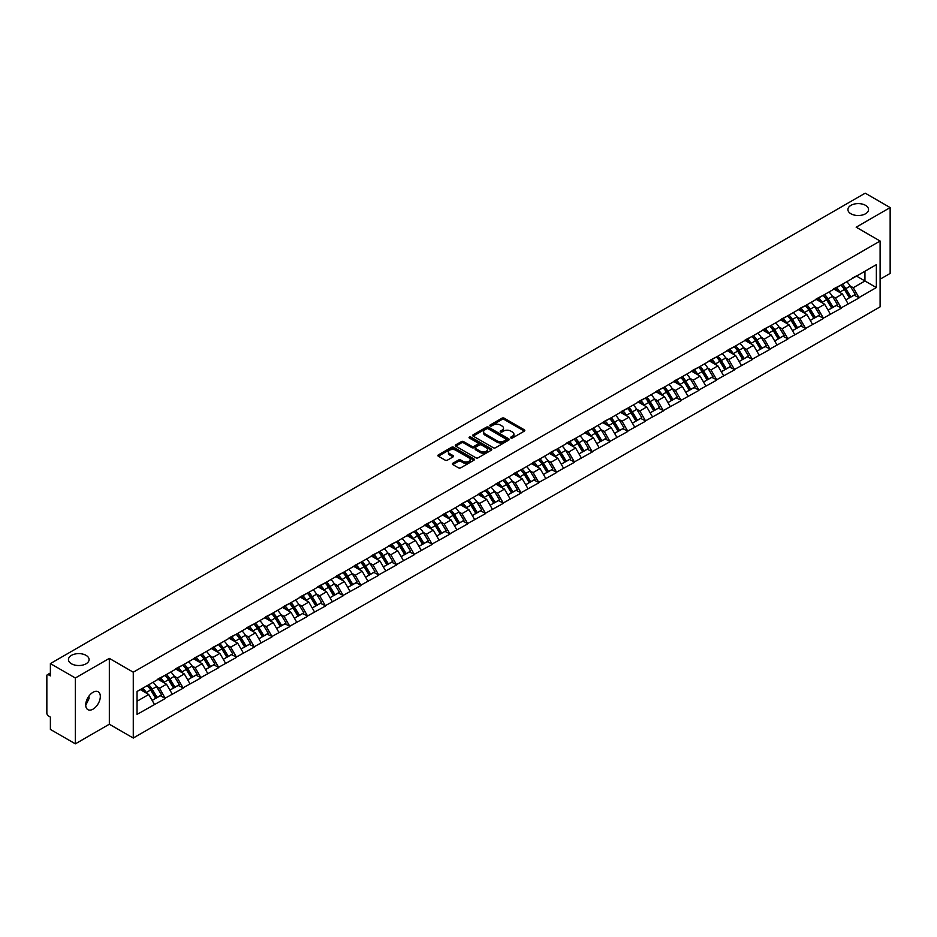 <?xml version="1.0" encoding="UTF-8"?>
<svg xmlns="http://www.w3.org/2000/svg" width="937" height="937" viewBox="0 0 937 937"><rect width="100%" height="100%" fill="white"/><g stroke="black" fill="none" stroke-linecap="round" stroke-linejoin="round"><path stroke-width="1.41" d="M86.075 655.361A10.319 5.962 0 0 0 74.831 654.061A10.319 5.962 0 0 0 68.46 659.566A10.319 5.962 0 0 0 71.481 663.783A10.319 5.962 0 0 0 82.725 665.071A10.319 5.962 0 0 0 89.097 659.566A10.319 5.962 0 0 0 86.075 655.361M865.519 205.344A10.319 5.962 0 0 0 854.275 204.055A10.319 5.962 0 0 0 847.903 209.56A10.319 5.962 0 0 0 850.925 213.777A10.319 5.962 0 0 0 862.169 215.065A10.319 5.962 0 0 0 868.54 209.56A10.319 5.962 0 0 0 865.519 205.344M510.888 437.977A1.113 0.644 0 0 0 512.457 437.977L524.345 431.114A1.581 0.914 0 0 0 524.814 430.458A1.581 0.914 0 0 0 524.345 429.814L504.2 418.183A1.581 0.914 0 0 0 501.963 418.183L490.074 425.047A1.113 0.644 0 0 0 491.644 425.96L493.178 425.07A5.06 2.928 0 0 1 500.346 425.07L502.021 426.03A5.06 2.928 0 0 1 503.509 428.104A5.06 2.928 0 0 1 502.021 430.177L500.487 431.055A1.113 0.644 0 0 0 502.045 431.969L503.591 431.079A5.06 2.928 0 0 1 510.747 431.079L512.434 432.051A5.06 2.928 0 0 1 513.909 434.112A5.06 2.928 0 0 1 512.434 436.185L510.888 437.064A1.113 0.644 0 0 0 510.888 437.977L510.888 437.064M88.921 696.121L89.097 698.44L85.736 705.303M93.032 692.291A10.319 5.962 -60 0 1 98.186 691.775A10.319 5.962 -60 0 1 99.767 700.044A10.319 5.962 -60 0 1 93.032 709.145A10.319 5.962 -60 0 1 87.867 709.649A10.319 5.962 -60 0 1 86.286 701.38A10.319 5.962 -60 0 1 93.032 692.291M452.829 463.288A1.581 0.914 0 0 0 452.372 463.932A1.581 0.914 0 0 0 452.829 464.576L458.486 467.844A1.581 0.914 0 0 0 460.723 467.844L473.935 460.219A1.581 0.914 0 0 0 474.391 459.575A1.581 0.914 0 0 0 473.935 458.931L453.789 447.3A1.581 0.914 0 0 0 451.54 447.3L438.34 454.913A1.581 0.914 0 0 0 437.872 455.569A1.581 0.914 0 0 0 438.34 456.214L445.169 460.149A1.581 0.914 0 0 0 447.406 460.149L453.051 456.893A1.581 0.914 0 0 0 453.52 456.249A1.581 0.914 0 0 0 453.051 455.593L449.666 453.649A4.228 2.448 0 0 1 448.436 451.915A4.228 2.448 0 0 1 451.048 449.655A4.228 2.448 0 0 1 455.663 450.182L468.922 457.842A4.228 2.448 0 0 1 470.163 459.575A4.228 2.448 0 0 1 467.551 461.836A4.228 2.448 0 0 1 462.937 461.297L460.723 460.02A1.581 0.914 0 0 0 458.486 460.02L452.829 463.288L452.829 464.576M109.336 658.383L75.358 678.001L50.387 663.583L865.179 193.163L890.15 207.581L856.172 227.199L880.112 241.032L133.277 672.204L109.336 658.383L109.336 724.219L133.277 738.04L133.277 672.204M493.295 447.745A1.581 0.914 0 0 0 495.532 447.745L508.732 440.121A1.581 0.914 0 0 0 509.201 439.476A1.581 0.914 0 0 0 508.732 438.832L488.587 427.202A1.581 0.914 0 0 0 486.35 427.202L473.15 434.827A1.581 0.914 0 0 0 472.681 435.471A1.581 0.914 0 0 0 473.15 436.115L493.295 447.745M469.73 438.211A1.113 0.644 0 0 1 470.854 438.364L491.316 450.182L478.128 457.795A1.581 0.914 0 0 1 475.891 457.795L455.745 446.164L455.745 444.876A1.581 0.914 0 0 0 455.277 445.52A1.581 0.914 0 0 0 455.745 446.164M455.745 444.876L461.391 441.608A1.581 0.914 0 0 1 463.628 441.608L471.803 446.328A1.581 0.914 0 0 0 474.04 446.328L477.788 444.161A1.581 0.914 0 0 0 478.257 443.517A1.581 0.914 0 0 0 477.788 442.873L469.285 437.954A1.113 0.644 0 0 1 470.854 437.052L491.328 448.882A1.581 0.914 0 0 1 491.796 449.526A1.581 0.914 0 0 1 491.328 450.17L491.328 448.882M133.277 738.04L880.112 306.856L880.112 241.032M147.261 685.591A10.799 6.243 -120 0 1 150.962 689.913L155.999 698.229L160.391 695.699L165.263 698.51L159.559 688.238L156.397 686.411M165.263 698.51L137.036 714.404L137.036 691.494L876.353 264.656L876.353 287.565L858.96 297.603L853.267 287.729L850.105 285.914M840.969 285.082A10.799 6.243 -120 0 1 844.67 289.416L849.707 297.72L854.099 295.19L858.96 297.603M858.96 298.001L841.18 307.875L835.476 298.001L832.314 296.174M823.19 295.354A10.799 6.243 -120 0 1 826.879 299.676L831.915 307.992L836.308 305.462L841.18 307.875M841.18 308.273L823.389 318.147L817.685 308.273L814.534 306.446M805.398 305.626A10.799 6.243 -120 0 1 809.099 309.948L814.136 318.264L818.516 315.734L823.389 318.147M823.389 318.545L805.609 328.418L799.905 318.545L796.743 316.718M787.607 315.898A10.799 6.243 -120 0 1 791.308 320.22L796.345 328.536L800.737 325.994L805.609 328.418M805.609 328.805L787.818 338.679L782.114 328.805L778.952 326.99M769.827 326.17A10.799 6.243 -120 0 1 773.517 330.492L778.553 338.807L782.945 336.266L787.818 338.679M787.818 339.077L770.027 348.951L764.323 339.077L761.172 337.261M752.036 336.43A10.799 6.243 -120 0 1 755.737 340.763L760.774 349.068L765.154 346.538L770.027 348.951M770.027 349.349L752.247 359.222L746.543 349.349L743.381 347.522M734.245 346.702A10.799 6.243 -120 0 1 737.946 351.024L742.982 359.339L747.375 356.81L752.247 359.222M752.247 359.621L734.456 369.494L728.752 359.621L725.589 357.793M716.465 356.974A10.799 6.243 -120 0 1 720.155 361.295L725.191 369.611L729.583 367.081L734.456 369.494M734.456 369.892L716.664 379.766L710.96 369.892L707.81 368.065M698.674 367.245A10.799 6.243 -120 0 1 702.375 371.567L707.412 379.883L711.792 377.342L716.664 379.766M716.664 380.153L698.885 390.026L693.181 380.153L690.019 378.337M680.883 377.506A10.799 6.243 -120 0 1 684.584 381.839L689.62 390.143L694.012 387.613L698.885 390.026M698.885 390.424L681.094 400.298L675.39 390.424L672.227 388.597M663.103 387.777A10.799 6.243 -120 0 1 666.793 392.099L671.829 400.415L676.221 397.885L681.094 400.298M681.094 400.696L663.302 410.57L657.598 400.696L654.448 398.869M645.312 398.049A10.799 6.243 -120 0 1 649.013 402.371L654.049 410.687L658.43 408.157L663.302 410.57M663.302 410.968L645.523 420.842L639.819 410.968L636.656 409.141M627.521 408.321A10.799 6.243 -120 0 1 631.222 412.643L636.258 420.959L640.65 418.417L645.523 420.842M645.523 421.24L627.731 431.114L622.027 421.24L618.877 419.413M609.741 418.593A10.799 6.243 -120 0 1 613.43 422.915L618.467 431.231L622.859 428.689L627.731 431.114M627.731 431.5L609.94 441.374L604.248 431.5L601.086 429.685M591.95 428.853A10.799 6.243 -120 0 1 595.651 433.187L600.687 441.491L605.068 438.961L609.94 441.374M609.94 441.772L592.161 451.646L586.457 441.772L583.294 439.945M574.158 439.125A10.799 6.243 -120 0 1 577.86 443.447L582.896 451.763L587.288 449.233L592.161 451.646M592.161 452.044L574.369 461.918L568.665 452.044L565.515 450.217M556.379 449.397A10.799 6.243 -120 0 1 560.068 453.719L565.105 462.035L569.497 459.505L574.369 461.918M574.369 462.316L556.578 472.189L550.886 462.316L547.723 460.489M538.588 459.669A10.799 6.243 -120 0 1 542.289 463.991L547.325 472.307L551.706 469.765L556.578 472.189M556.578 472.576L538.798 482.461L533.094 472.576L529.932 470.761M520.796 469.941A10.799 6.243 -120 0 1 524.497 474.263L529.534 482.578L533.926 480.037L538.798 482.461M538.798 482.848L521.007 492.721L515.303 482.848L512.152 481.032M503.017 480.201A10.799 6.243 -120 0 1 506.706 484.534L511.743 492.839L516.135 490.309L521.007 492.721M521.007 493.12L503.216 502.993L497.524 493.12L494.361 491.293M485.225 490.473A10.799 6.243 -120 0 1 488.927 494.795L493.963 503.11L498.343 500.581L503.216 502.993M503.216 503.392L485.436 513.265L479.732 503.392L476.57 501.564M467.434 500.745A10.799 6.243 -120 0 1 471.135 505.066L476.172 513.382L480.564 510.852L485.436 513.265M485.436 513.663L467.645 523.537L461.941 513.663L458.79 511.836M449.655 511.016A10.799 6.243 -120 0 1 453.344 515.338L458.38 523.654L462.773 521.113L467.645 523.537M467.645 523.924L449.854 533.797L444.161 523.924L440.999 522.108M431.863 521.288A10.799 6.243 -120 0 1 435.564 525.61L440.601 533.926L444.993 531.384L449.854 533.797M449.854 534.195L432.074 544.069L426.37 534.195L423.208 532.38M414.072 531.548A10.799 6.243 -120 0 1 417.773 535.882L422.81 544.186L427.202 541.656L432.074 544.069M432.074 544.467L414.283 554.341L408.579 544.467L405.428 542.64M396.292 541.82A10.799 6.243 -120 0 1 399.982 546.142L405.018 554.458L409.41 551.928L414.283 554.341M414.283 554.739L396.492 564.613L390.799 554.739L387.637 552.912M378.501 552.092A10.799 6.243 -120 0 1 382.202 556.414L387.239 564.73L391.631 562.2L396.492 564.613M396.492 565.011L378.712 574.885L373.008 565.011L369.846 563.184M360.71 562.364A10.799 6.243 -120 0 1 364.411 566.686L369.447 575.002L373.84 572.46L378.712 574.885M378.712 575.271L360.921 585.145L355.217 575.271L352.066 573.456M342.93 572.624A10.799 6.243 -120 0 1 346.631 576.958L351.656 585.262L356.048 582.732L360.921 585.145M360.921 585.543L343.129 595.417L337.437 585.543L334.275 583.716M325.139 582.896A10.799 6.243 -120 0 1 328.84 587.218L333.877 595.534L338.269 593.004L343.129 595.417M343.129 595.815L325.35 605.689L319.646 595.815L316.483 593.988M307.348 593.168A10.799 6.243 -120 0 1 311.049 597.49L316.085 605.806L320.477 603.276L325.35 605.689M325.35 606.087L307.559 615.96L301.855 606.087L298.704 604.26M289.568 603.44A10.799 6.243 -120 0 1 293.269 607.762L298.294 616.077L302.686 613.536L307.559 615.96M307.559 616.359L289.767 626.232L284.075 616.359L280.913 614.531M271.777 613.712A10.799 6.243 -120 0 1 275.478 618.033L280.514 626.349L284.907 623.808L289.767 626.232M289.767 626.619L271.988 636.492L266.284 626.619L263.121 624.803M253.986 623.972A10.799 6.243 -120 0 1 257.687 628.305L262.723 636.61L267.115 634.08L271.988 636.492M271.988 636.891L254.196 646.764L248.492 636.891L245.342 635.063M236.206 634.244A10.799 6.243 -120 0 1 239.907 638.566L244.932 646.881L249.324 644.351L254.196 646.764M254.196 647.162L236.405 657.036L230.713 647.162L227.55 645.335M218.415 644.515A10.799 6.243 -120 0 1 222.116 648.837L227.152 657.153L231.544 654.623L236.405 657.036M236.405 657.434L218.626 667.308L212.922 657.434L209.759 655.607M200.623 654.787A10.799 6.243 -120 0 1 204.325 659.109L209.361 667.425L213.753 664.883L218.626 667.308M218.626 667.694L200.834 677.58L195.13 667.694L191.98 665.879M182.844 665.059A10.799 6.243 -120 0 1 186.545 669.381L191.57 677.697L195.962 675.155L200.834 677.58M200.834 677.966L183.043 687.84L177.351 677.966L174.188 676.151M165.053 675.319A10.799 6.243 -120 0 1 168.754 679.653L173.79 687.957L178.182 685.427L183.043 687.84M183.043 688.238L165.263 698.112M159.22 678.294L165.263 675.202M159.559 688.238L166.517 684.221L157.732 679.149M172.221 694.094L166.517 684.221M176.999 668.034L183.043 664.93M177.351 677.966L184.308 673.949L175.524 668.889M190 683.823L184.308 673.949M194.791 657.762L200.834 654.67M195.13 667.694L202.087 663.689L193.315 658.617M207.791 673.562L202.087 663.689M212.582 647.49L218.626 644.398M212.922 657.434L219.879 653.417L211.094 648.345M225.583 663.291L219.879 653.417M230.361 637.219L236.405 634.126M230.713 647.162L237.67 643.145L228.886 638.074M243.362 653.019L237.67 643.145M248.153 626.947L254.196 623.855M248.492 636.891L255.45 632.873L246.677 627.802M261.154 642.747L255.45 632.873M265.944 616.687L271.988 613.583M266.284 626.619L273.241 622.601L264.457 617.542M278.945 632.487L273.241 622.601M283.724 606.415L289.767 603.323M284.075 616.359L291.02 612.341L282.248 607.27M296.724 622.215L291.02 612.341M301.515 596.143L307.559 593.051M301.855 606.087L308.812 602.069L300.039 596.998M314.516 611.943L308.812 602.069M319.306 585.871L325.35 582.779M319.646 595.815L326.603 591.797L317.819 586.726M332.307 601.671L326.603 591.797M337.086 575.599L343.129 572.507M337.437 585.543L344.383 581.526L335.61 576.466M350.087 591.399L344.383 581.526M354.877 565.339L360.921 562.247M355.217 575.271L362.174 571.265L353.401 566.194M367.878 581.139L362.174 571.265M372.668 555.067L378.712 551.975M373.008 565.011L379.965 560.994L371.181 555.922M385.669 570.867L379.965 560.994M390.448 544.795L396.492 541.703M390.799 554.739L397.745 550.722L388.972 545.65M403.449 560.595L397.745 550.722M408.239 534.523L414.283 531.431M408.579 544.467L415.536 540.45L406.752 535.378M421.24 550.324L415.536 540.45M426.03 524.263L432.074 521.159M426.37 534.195L433.327 530.178L424.543 525.118M439.031 540.052L433.327 530.178M443.81 513.991L449.854 510.899M444.161 523.924L451.107 519.918L442.334 514.846M456.811 529.792L451.107 519.918M461.601 503.719L467.645 500.627M461.941 513.663L468.898 509.646L460.114 504.574M474.602 519.52L468.898 509.646M479.393 493.448L485.436 490.356M479.732 503.392L486.69 499.374L477.905 494.303M492.382 509.248L486.69 499.374M497.172 483.176L503.216 480.084M497.524 493.12L504.469 489.102L495.696 484.031M510.173 498.976L504.469 489.102M514.963 472.916L521.007 469.812M515.303 482.848L522.26 478.83L513.476 473.771M527.964 488.704L522.26 478.83M532.755 462.644L538.798 459.552M533.094 472.576L540.052 468.57L531.267 463.499M545.744 478.444L540.052 468.57M550.534 452.372L556.578 449.28M550.886 462.316L557.831 458.298L549.059 453.227M563.535 468.172L557.831 458.298M568.326 442.1L574.369 439.008M568.665 452.044L575.623 448.027L566.838 442.955M581.327 457.9L575.623 448.027M586.117 431.828L592.161 428.736M586.457 441.772L593.414 437.755L584.629 432.683M599.106 447.628L593.414 437.755M603.896 421.568L609.94 418.464M604.248 431.5L611.193 427.483L602.421 422.423M616.897 437.368L611.193 427.483M621.688 411.296L627.731 408.204M622.027 421.24L628.985 417.223L620.2 412.151M634.689 427.096L628.985 417.223M639.479 401.024L645.523 397.932M639.819 410.968L646.776 406.951L637.992 401.879M652.468 416.824L646.776 406.951M657.259 390.752L663.302 387.66M657.598 400.696L664.556 396.679L655.783 391.607M670.26 406.553L664.556 396.679M675.05 380.481L681.094 377.388M675.39 390.424L682.347 386.407L673.562 381.347M688.051 396.281L682.347 386.407M692.841 370.22L698.885 367.117M693.181 380.153L700.138 376.147L691.354 371.075M705.83 386.021L700.138 376.147M710.621 359.949L716.664 356.856M710.96 369.892L717.918 365.875L709.145 360.804M723.622 375.749L717.918 365.875M728.412 349.677L734.456 346.585M728.752 359.621L735.709 355.603L726.925 350.532M741.413 365.477L735.709 355.603M746.203 339.405L752.247 336.313M746.543 349.349L753.5 345.331L744.716 340.26M759.193 355.205L753.5 345.331M763.983 329.145L770.027 326.041M764.323 339.077L771.28 335.059L762.507 330M776.984 344.933L771.28 335.059M781.774 318.873L787.818 315.781M782.114 328.805L789.071 324.799L780.287 319.728M794.775 334.673L789.071 324.799M799.566 308.601L805.609 305.509M799.905 318.545L806.862 314.527L798.078 309.456M812.555 324.401L806.862 314.527M817.345 298.329L823.389 295.237M817.685 308.273L824.642 304.256L815.869 299.184M830.346 314.129L824.642 304.256M835.136 288.057L841.18 284.965M835.476 298.001L842.433 293.984L833.649 288.912M848.137 303.857L842.433 293.984M852.928 277.797L858.96 274.693M853.267 287.729L864.956 280.983L864.956 271.238L876.353 264.656M856.512 276.11L876.353 287.565M880.112 279.203L890.15 273.417L890.15 207.581M75.358 678.001L75.358 743.837L50.387 729.419L50.387 717.11L48.56 716.055A2.424 1.394 -120 0 1 46.85 713.092L46.85 675.835A2.424 1.394 -120 0 1 47.354 674.722A2.424 1.394 -120 0 1 48.56 674.839L50.387 675.893L50.387 663.583M75.358 743.837L109.336 724.219M137.036 701.239L148.725 694.493L140.292 689.62M154.429 704.366L148.725 694.493M511.333 438.129L512.434 437.497A5.06 2.928 0 0 0 513.909 435.424L513.909 434.112M503.509 428.104L503.509 429.415A5.06 2.928 0 0 1 502.021 431.488L500.92 432.121M524.333 431.125L504.2 419.507A1.581 0.914 0 0 0 501.963 419.507L490.519 426.112M508.721 440.132L488.587 428.514A1.581 0.914 0 0 0 486.35 428.514L473.162 436.127M505.933 439.933A1.113 0.644 0 0 0 505.933 439.02L488.259 428.818A1.113 0.644 0 0 0 486.69 428.818L485.061 429.755A5.06 2.928 0 0 0 483.586 431.816A5.06 2.928 0 0 0 485.061 433.89L497.149 440.87A5.06 2.928 0 0 0 504.317 440.87L505.933 439.933L505.933 441.245A1.113 0.644 0 0 0 506.261 440.788L506.261 439.476M483.586 431.816L483.586 433.14A5.06 2.928 0 0 0 485.061 435.201L485.061 433.89M505.933 441.245L504.317 442.182A5.06 2.928 0 0 1 497.149 442.182L485.061 435.201M455.769 446.176L461.391 442.92L461.391 441.608M478.257 443.517L478.257 444.829A1.581 0.914 0 0 1 477.788 445.473L474.04 447.64A1.581 0.914 0 0 1 471.803 447.64L463.628 442.92A1.581 0.914 0 0 0 461.391 442.92M480.283 451.224A4.228 2.448 0 0 0 484.897 451.751A4.228 2.448 0 0 0 487.509 449.491A4.228 2.448 0 0 0 486.268 447.769L481.595 445.063A1.581 0.914 0 0 0 479.357 445.063L475.609 447.23A1.581 0.914 0 0 0 475.141 447.874A1.581 0.914 0 0 0 475.609 448.518L480.283 451.224L480.283 452.536A4.228 2.448 0 0 0 484.897 453.063A4.228 2.448 0 0 0 487.509 450.802L487.509 449.491M475.141 447.874L475.141 449.198A1.581 0.914 0 0 0 475.609 449.842L475.609 448.518M480.283 452.536L475.609 449.842M470.163 459.575L470.163 460.887A4.228 2.448 0 0 1 467.551 463.147A4.228 2.448 0 0 1 462.937 462.62L460.723 461.344A1.581 0.914 0 0 0 458.486 461.344L452.852 464.588M448.436 451.915L448.436 453.227A4.228 2.448 0 0 0 449.666 454.96L449.666 453.649M453.051 455.593L453.051 456.893L449.666 454.96M473.911 460.231L453.789 448.612A1.581 0.914 0 0 0 451.54 448.612L438.364 456.225L438.34 454.913M846.755 281.744A13.223 7.637 60 0 1 850.222 286.101L845.83 288.631A13.223 7.637 -120 0 0 842.375 284.274M845.83 288.631L850.866 296.947L855.258 294.417L850.222 286.101M849.707 297.72L850.866 296.947M854.099 295.19L855.258 294.417M834.808 288.245A10.799 6.243 60 0 1 837.795 291.302M836.495 287.671A13.223 7.637 60 0 1 839.962 292.028L840.454 292.848M845.865 299.934L849.39 297.802L844.354 289.498A13.223 7.637 -120 0 0 840.887 285.141M849.39 297.802L845.83 299.863M828.976 292.016A13.223 7.637 60 0 1 832.443 296.373L828.05 298.903A13.223 7.637 -120 0 0 824.583 294.546M828.05 298.903L833.087 307.219L837.467 304.689L832.443 296.373M831.915 307.992L833.087 307.219M836.308 305.462L837.467 304.689M817.017 298.516A10.799 6.243 60 0 1 820.004 301.573M818.715 297.943A13.223 7.637 60 0 1 822.171 302.3L822.674 303.12M828.085 310.206L831.599 308.074L826.563 299.758A13.223 7.637 -120 0 0 823.096 295.401M831.599 308.074L828.039 310.135M811.184 302.288A13.223 7.637 60 0 1 814.651 306.645L810.259 309.175A13.223 7.637 -120 0 0 806.792 304.818M810.259 309.175L815.295 317.491L819.688 314.949L814.651 306.645M814.136 318.264L815.295 317.491M818.516 315.734L819.688 314.949M799.238 308.788A10.799 6.243 60 0 1 802.213 311.845M800.924 308.203A13.223 7.637 60 0 1 804.391 312.571L804.883 313.391M810.294 320.477L813.808 318.346L808.783 310.03A13.223 7.637 -120 0 0 805.316 305.673M813.808 318.346L810.247 320.407M793.393 312.548A13.223 7.637 60 0 1 796.86 316.905L792.468 319.447A13.223 7.637 -120 0 0 789.013 315.09M792.468 319.447L797.504 327.763L801.896 325.221L796.86 316.905M796.345 328.536L797.504 327.763M800.737 325.994L801.896 325.221M781.446 319.06A10.799 6.243 60 0 1 784.433 322.117M783.133 318.475A13.223 7.637 60 0 1 786.6 322.832L787.092 323.652M792.503 330.749L796.028 328.618L790.992 320.302A13.223 7.637 -120 0 0 787.525 315.945M796.028 328.618L792.468 330.667M775.613 322.82A13.223 7.637 60 0 1 779.08 327.177L774.688 329.719A13.223 7.637 -120 0 0 771.221 325.362M774.688 329.719L779.725 338.023L784.105 335.493L779.08 327.177M778.553 338.807L779.725 338.023M782.945 336.266L784.105 335.493M763.655 329.332A10.799 6.243 60 0 1 766.642 332.389M765.353 328.746A13.223 7.637 60 0 1 768.808 333.103L769.312 333.923M774.723 341.021L778.237 338.889L773.201 330.574A13.223 7.637 -120 0 0 769.734 326.217M778.237 338.889L774.676 340.939M757.822 333.092A13.223 7.637 60 0 1 761.289 337.449L756.897 339.979A13.223 7.637 -120 0 0 753.43 335.622M756.897 339.979L761.933 348.295L766.325 345.765L761.289 337.449M760.774 349.068L761.933 348.295M765.154 346.538L766.325 345.765M745.875 339.592A10.799 6.243 60 0 1 748.85 342.649M747.562 339.018A13.223 7.637 60 0 1 751.029 343.375L751.521 344.195M756.932 351.281L760.446 349.15L755.421 340.845A13.223 7.637 -120 0 0 751.954 336.477M760.446 349.15L756.885 351.211M740.031 343.364A13.223 7.637 60 0 1 743.498 347.721L739.106 350.251A13.223 7.637 -120 0 0 735.65 345.894M739.106 350.251L744.142 358.566L748.534 356.037L743.498 347.721M742.982 359.339L744.142 358.566M747.375 356.81L748.534 356.037M728.084 349.864A10.799 6.243 60 0 1 731.071 352.921M729.771 349.29A13.223 7.637 60 0 1 733.238 353.647L733.73 354.467M739.141 361.553L742.666 359.421L737.63 351.106A13.223 7.637 -120 0 0 734.163 346.749M742.666 359.421L739.106 361.483M722.251 353.636A13.223 7.637 60 0 1 725.718 357.993L721.326 360.522A13.223 7.637 -120 0 0 717.859 356.165M721.326 360.522L726.362 368.838L730.743 366.297L725.718 357.993M725.191 369.611L726.362 368.838M729.583 367.081L730.743 366.297M710.293 360.136A10.799 6.243 60 0 1 713.28 363.193M711.991 359.55A13.223 7.637 60 0 1 715.446 363.907L715.95 364.727M721.361 371.825L724.875 369.693L719.839 361.377A13.223 7.637 -120 0 0 716.372 357.02M724.875 369.693L721.314 371.743M704.46 363.896A13.223 7.637 60 0 1 707.927 368.253L703.535 370.794A13.223 7.637 -120 0 0 700.068 366.437M703.535 370.794L708.571 379.11L712.963 376.569L707.927 368.253M707.412 379.883L708.571 379.11M711.792 377.342L712.963 376.569M692.513 370.408A10.799 6.243 60 0 1 695.488 373.465M694.2 369.822A13.223 7.637 60 0 1 697.667 374.179L698.159 374.999M703.57 382.097L707.084 379.965L702.059 371.649A13.223 7.637 -120 0 0 698.592 367.292M707.084 379.965L703.523 382.015M686.669 374.168A13.223 7.637 60 0 1 690.136 378.525L685.743 381.066A13.223 7.637 -120 0 0 682.288 376.709M685.743 381.066L690.78 389.37L695.172 386.84L690.136 378.525M689.62 390.143L690.78 389.37M694.012 387.613L695.172 386.84M674.722 380.668A10.799 6.243 60 0 1 677.709 383.725M676.409 380.094A13.223 7.637 60 0 1 679.875 384.451L680.379 385.271M685.779 392.369L689.304 390.225L684.268 381.921A13.223 7.637 -120 0 0 680.801 377.564M689.304 390.225L685.743 392.287M668.889 384.439A13.223 7.637 60 0 1 672.356 388.796L667.964 391.326A13.223 7.637 -120 0 0 664.497 386.969M667.964 391.326L673 399.642L677.392 397.112L672.356 388.796M671.829 400.415L673 399.642M676.221 397.885L677.392 397.112M656.942 390.94A10.799 6.243 60 0 1 659.917 393.997M658.629 390.366A13.223 7.637 60 0 1 662.084 394.723L662.588 395.543M667.999 402.629L671.513 400.497L666.476 392.181A13.223 7.637 -120 0 0 663.009 387.824M671.513 400.497L667.952 402.559M651.098 394.711A13.223 7.637 60 0 1 654.565 399.068L650.173 401.598A13.223 7.637 -120 0 0 646.706 397.241M650.173 401.598L655.209 409.914L659.601 407.384L654.565 399.068M654.049 410.687L655.209 409.914M658.43 408.157L659.601 407.384M639.151 401.212A10.799 6.243 60 0 1 642.126 404.269M640.838 400.638A13.223 7.637 60 0 1 644.305 404.995L644.797 405.815M650.208 412.901L653.721 410.769L648.697 402.453A13.223 7.637 -120 0 0 645.23 398.096M653.721 410.769L650.161 412.83M633.307 404.983A13.223 7.637 60 0 1 636.773 409.34L632.381 411.87A13.223 7.637 -120 0 0 628.926 407.513M632.381 411.87L637.418 420.186L641.81 417.644L636.773 409.34M636.258 420.959L637.418 420.186M640.65 418.417L641.81 417.644M621.36 411.484A10.799 6.243 60 0 1 624.347 414.541M623.046 410.898A13.223 7.637 60 0 1 626.513 415.255L627.017 416.075M632.416 423.173L635.942 421.041L630.906 412.725A13.223 7.637 -120 0 0 627.439 408.368M635.942 421.041L632.381 423.091M615.527 415.243A13.223 7.637 60 0 1 618.994 419.6L614.602 422.142A13.223 7.637 -120 0 0 611.135 417.785M614.602 422.142L619.638 430.458L624.03 427.916L618.994 419.6M618.467 431.231L619.638 430.458M622.859 428.689L624.03 427.916M603.58 421.755A10.799 6.243 60 0 1 606.555 424.812M605.267 421.17A13.223 7.637 60 0 1 608.722 425.527L609.226 426.347M614.637 433.444L618.151 431.313L613.114 422.997A13.223 7.637 -120 0 0 609.647 418.64M618.151 431.313L614.59 433.362M597.736 425.515A13.223 7.637 60 0 1 601.203 429.872L596.81 432.414A13.223 7.637 -120 0 0 593.344 428.057M596.81 432.414L601.847 440.718L606.239 438.188L601.203 429.872M600.687 441.491L601.847 440.718M605.068 438.961L606.239 438.188M585.789 432.016A10.799 6.243 60 0 1 588.764 435.073M587.476 431.442A13.223 7.637 60 0 1 590.942 435.799L591.434 436.619M596.846 443.716L600.371 441.573L595.335 433.269A13.223 7.637 -120 0 0 591.868 428.912M600.371 441.573L596.799 443.634M579.944 435.787A13.223 7.637 60 0 1 583.411 440.144L579.031 442.674A13.223 7.637 -120 0 0 575.564 438.317M579.031 442.674L584.056 450.99L588.448 448.46L583.411 440.144M582.896 451.763L584.056 450.99M587.288 449.233L588.448 448.46M567.998 442.287A10.799 6.243 60 0 1 570.984 445.344M569.684 441.714A13.223 7.637 60 0 1 573.151 446.071L573.655 446.89M579.054 453.976L582.58 451.845L577.543 443.529A13.223 7.637 -120 0 0 574.076 439.172M582.58 451.845L579.019 453.906M562.165 446.059A13.223 7.637 60 0 1 565.632 450.416L561.24 452.946A13.223 7.637 -120 0 0 557.773 448.589M561.24 452.946L566.276 461.262L570.668 458.732L565.632 450.416M565.105 462.035L566.276 461.262M569.497 459.505L570.668 458.732M550.218 452.559A10.799 6.243 60 0 1 553.193 455.616M551.905 451.985A13.223 7.637 60 0 1 555.372 456.342L555.864 457.162M561.275 464.248L564.788 462.117L559.752 453.801A13.223 7.637 -120 0 0 556.285 449.444M564.788 462.117L561.228 464.178M544.374 456.319A13.223 7.637 60 0 1 547.84 460.688L543.448 463.218A13.223 7.637 -120 0 0 539.981 458.861M543.448 463.218L548.485 471.534L552.877 468.992L547.84 460.688M547.325 472.307L548.485 471.534M551.706 469.765L552.877 468.992M532.427 462.831A10.799 6.243 60 0 1 535.402 465.888M534.113 462.246A13.223 7.637 60 0 1 537.58 466.603L538.072 467.422M543.483 474.52L547.009 472.389L541.973 464.073A13.223 7.637 -120 0 0 538.506 459.716M547.009 472.389L543.437 474.438M526.582 466.591A13.223 7.637 60 0 1 530.049 470.948L525.669 473.49A13.223 7.637 -120 0 0 522.202 469.132M525.669 473.49L530.693 481.805L535.086 479.264L530.049 470.948M529.534 482.578L530.693 481.805M533.926 480.037L535.086 479.264M514.636 473.103A10.799 6.243 60 0 1 517.622 476.16M516.322 472.517A13.223 7.637 60 0 1 519.789 476.874L520.293 477.694M525.692 484.792L529.218 482.66L524.181 474.345A13.223 7.637 -120 0 0 520.714 469.987M529.218 482.66L525.657 484.71M508.803 476.863A13.223 7.637 60 0 1 512.27 481.22L507.877 483.75A13.223 7.637 -120 0 0 504.411 479.393M507.877 483.75L512.914 492.066L517.306 489.536L512.27 481.22M511.743 492.839L512.914 492.066M516.135 490.309L517.306 489.536M496.856 483.363A10.799 6.243 60 0 1 499.831 486.42M498.543 482.789A13.223 7.637 60 0 1 502.009 487.146L502.501 487.966M507.913 495.052L511.426 492.921L506.39 484.616A13.223 7.637 -120 0 0 502.923 480.259M511.426 492.921L507.866 494.982M491.011 487.135A13.223 7.637 60 0 1 494.478 491.492L490.086 494.022A13.223 7.637 -120 0 0 486.619 489.664M490.086 494.022L495.123 502.337L499.515 499.808L494.478 491.492M493.963 503.11L495.123 502.337M498.343 500.581L499.515 499.808M479.065 493.635A10.799 6.243 60 0 1 482.04 496.692M480.751 493.061A13.223 7.637 60 0 1 484.218 497.418L484.71 498.238M490.121 505.324L493.647 503.192L488.61 494.877A13.223 7.637 -120 0 0 485.143 490.519M493.647 503.192L490.074 505.254M473.232 497.406A13.223 7.637 60 0 1 476.687 501.763L472.307 504.293A13.223 7.637 -120 0 0 468.84 499.936M472.307 504.293L477.331 512.609L481.723 510.068L476.687 501.763M476.172 513.382L477.331 512.609M480.564 510.852L481.723 510.068M461.273 503.907A10.799 6.243 60 0 1 464.26 506.964M462.96 503.321A13.223 7.637 60 0 1 466.427 507.69L466.931 508.51M472.342 515.596L475.855 513.464L470.819 505.148A13.223 7.637 -120 0 0 467.352 500.791M475.855 513.464L472.295 515.526M455.441 507.667A13.223 7.637 60 0 1 458.907 512.024L454.515 514.565A13.223 7.637 -120 0 0 451.048 510.208M454.515 514.565L459.552 522.881L463.944 520.34L458.907 512.024M458.38 523.654L459.552 522.881M462.773 521.113L463.944 520.34M443.494 514.179A10.799 6.243 60 0 1 446.469 517.236M445.18 513.593A13.223 7.637 60 0 1 448.647 517.95L449.139 518.77M454.55 525.868L458.064 523.736L453.028 515.42A13.223 7.637 -120 0 0 449.561 511.063M458.064 523.736L454.504 525.786M437.649 517.938A13.223 7.637 60 0 1 441.116 522.296L436.724 524.837A13.223 7.637 -120 0 0 433.257 520.48M436.724 524.837L441.76 533.141L446.153 530.611L441.116 522.296M440.601 533.926L441.76 533.141M444.993 531.384L446.153 530.611M425.703 524.451A10.799 6.243 60 0 1 428.677 527.508M427.389 523.865A13.223 7.637 60 0 1 430.856 528.222L431.348 529.042M436.759 536.14L440.285 534.008L435.248 525.692A13.223 7.637 -120 0 0 431.781 521.335M440.285 534.008L436.712 536.058M419.87 528.21A13.223 7.637 60 0 1 423.325 532.567L418.944 535.097A13.223 7.637 -120 0 0 415.478 530.74M418.944 535.097L423.969 543.413L428.361 540.883L423.325 532.567M422.81 544.186L423.969 543.413M427.202 541.656L428.361 540.883M407.911 534.711A10.799 6.243 60 0 1 410.898 537.768M409.598 534.137A13.223 7.637 60 0 1 413.065 538.494L413.568 539.314M418.98 546.4L422.493 544.268L417.457 535.964A13.223 7.637 -120 0 0 413.99 531.595M422.493 544.268L418.933 546.33M402.078 538.482A13.223 7.637 60 0 1 405.545 542.839L401.153 545.369A13.223 7.637 -120 0 0 397.686 541.012M401.153 545.369L406.189 553.685L410.582 551.155L405.545 542.839M405.018 554.458L406.189 553.685M409.41 551.928L410.582 551.155M390.132 544.983A10.799 6.243 60 0 1 393.107 548.04M391.818 544.409A13.223 7.637 60 0 1 395.285 548.766L395.777 549.586M401.188 556.672L404.702 554.54L399.666 546.224A13.223 7.637 -120 0 0 396.21 541.867M404.702 554.54L401.141 556.601M384.287 548.754A13.223 7.637 60 0 1 387.754 553.111L383.362 555.641A13.223 7.637 -120 0 0 379.895 551.284M383.362 555.641L388.398 563.957L392.79 561.415L387.754 553.111M387.239 564.73L388.398 563.957M391.631 562.2L392.79 561.415M372.34 555.254A10.799 6.243 60 0 1 375.315 558.311M374.027 554.669A13.223 7.637 60 0 1 377.494 559.026L377.986 559.846M383.397 566.944L386.922 564.812L381.886 556.496A13.223 7.637 -120 0 0 378.419 552.139M386.922 564.812L383.35 566.862M366.508 559.014A13.223 7.637 60 0 1 369.963 563.371L365.582 565.913A13.223 7.637 -120 0 0 362.115 561.556M365.582 565.913L370.619 574.229L374.999 571.687L369.963 563.371M369.447 575.002L370.619 574.229M373.84 572.46L374.999 571.687M354.549 565.526A10.799 6.243 60 0 1 357.536 568.583M356.236 564.941A13.223 7.637 60 0 1 359.703 569.298L360.206 570.118M365.617 577.215L369.131 575.084L364.095 566.768A13.223 7.637 -120 0 0 360.628 562.411M369.131 575.084L365.571 577.133M348.716 569.286A13.223 7.637 60 0 1 352.183 573.643L347.791 576.185A13.223 7.637 -120 0 0 344.324 571.828M347.791 576.185L352.827 584.489L357.22 581.959L352.183 573.643M351.656 585.262L352.827 584.489M356.048 582.732L357.22 581.959M336.77 575.786A10.799 6.243 60 0 1 339.744 578.843M338.456 575.213A13.223 7.637 60 0 1 341.923 579.57L342.415 580.39M347.826 587.487L351.34 585.344L346.303 577.04A13.223 7.637 -120 0 0 342.848 572.683M351.34 585.344L347.779 587.405M330.925 579.558A13.223 7.637 60 0 1 334.392 583.915L330 586.445A13.223 7.637 -120 0 0 326.533 582.088M330 586.445L335.036 594.761L339.428 592.231L334.392 583.915M333.877 595.534L335.036 594.761M338.269 593.004L339.428 592.231M318.978 586.058A10.799 6.243 60 0 1 321.953 589.115M320.665 585.484A13.223 7.637 60 0 1 324.132 589.841L324.624 590.661M330.035 597.747L333.56 595.616L328.524 587.3A13.223 7.637 -120 0 0 325.057 582.943M333.56 595.616L329.988 597.677M313.145 589.83A13.223 7.637 60 0 1 316.601 594.187L312.22 596.717A13.223 7.637 -120 0 0 308.753 592.36M312.22 596.717L317.256 605.033L321.637 602.503L316.601 594.187M316.085 605.806L317.256 605.033M320.477 603.276L321.637 602.503M301.187 596.33A10.799 6.243 60 0 1 304.174 599.387M302.874 595.756A13.223 7.637 60 0 1 306.34 600.113L306.844 600.933M312.255 608.019L315.769 605.888L310.733 597.572A13.223 7.637 -120 0 0 307.266 593.215M315.769 605.888L312.208 607.949M295.354 600.102A13.223 7.637 60 0 1 298.821 604.459L294.429 606.989A13.223 7.637 -120 0 0 290.962 602.632M294.429 606.989L299.465 615.304L303.857 612.763L298.821 604.459M298.294 616.077L299.465 615.304M302.686 613.536L303.857 612.763M283.407 606.602A10.799 6.243 60 0 1 286.382 609.659M285.094 606.016A13.223 7.637 60 0 1 288.561 610.374L289.053 611.193M294.464 618.291L297.978 616.159L292.941 607.844A13.223 7.637 -120 0 0 289.486 603.487M297.978 616.159L294.417 618.209M277.563 610.362A13.223 7.637 60 0 1 281.03 614.719L276.638 617.26A13.223 7.637 -120 0 0 273.171 612.903M276.638 617.26L281.674 625.576L286.066 623.035L281.03 614.719M280.514 626.349L281.674 625.576M284.907 623.808L286.066 623.035M265.616 616.874A10.799 6.243 60 0 1 268.591 619.931M267.303 616.288A13.223 7.637 60 0 1 270.77 620.645L271.261 621.465M276.673 628.563L280.198 626.431L275.162 618.115A13.223 7.637 -120 0 0 271.695 613.758M280.198 626.431L276.638 628.481M259.783 620.634A13.223 7.637 60 0 1 263.238 624.991L258.858 627.532A13.223 7.637 -120 0 0 255.391 623.175M258.858 627.532L263.894 635.836L268.275 633.307L263.238 624.991M262.723 636.61L263.894 635.836M267.115 634.08L268.275 633.307M247.825 627.134A10.799 6.243 60 0 1 250.811 630.191M249.511 626.56A13.223 7.637 60 0 1 252.978 630.917L253.482 631.737M258.893 638.835L262.407 636.692L257.37 628.387A13.223 7.637 -120 0 0 253.904 624.03M262.407 636.692L258.846 638.753M241.992 630.906A13.223 7.637 60 0 1 245.459 635.263L241.067 637.792A13.223 7.637 -120 0 0 237.6 633.435M241.067 637.792L246.103 646.108L250.495 643.578L245.459 635.263M244.932 646.881L246.103 646.108M249.324 644.351L250.495 643.578M230.045 637.406A10.799 6.243 60 0 1 233.02 640.463M231.732 636.832A13.223 7.637 60 0 1 235.199 641.189L235.691 642.009M241.102 649.095L244.616 646.963L239.579 638.647A13.223 7.637 -120 0 0 236.124 634.29M244.616 646.963L241.055 649.025M224.201 641.177A13.223 7.637 60 0 1 227.668 645.534L223.275 648.064A13.223 7.637 -120 0 0 219.808 643.707M223.275 648.064L228.312 656.38L232.704 653.85L227.668 645.534M227.152 657.153L228.312 656.38M231.544 654.623L232.704 653.85M212.254 647.678A10.799 6.243 60 0 1 215.229 650.735M213.941 647.104A13.223 7.637 60 0 1 217.407 651.461L217.899 652.281M223.311 659.367L226.836 657.235L221.8 648.919A13.223 7.637 -120 0 0 218.333 644.562M226.836 657.235L223.275 659.297M206.421 651.438A13.223 7.637 60 0 1 209.876 655.806L205.496 658.336A13.223 7.637 -120 0 0 202.029 653.979M205.496 658.336L210.532 666.652L214.913 664.11L209.876 655.806M209.361 667.425L210.532 666.652M213.753 664.883L214.913 664.11M194.463 657.95A10.799 6.243 60 0 1 197.449 661.007M196.149 657.364A13.223 7.637 60 0 1 199.616 661.721L200.12 662.541M205.531 669.639L209.045 667.507L204.008 659.191A13.223 7.637 -120 0 0 200.541 654.834M209.045 667.507L205.484 669.557M188.63 661.709A13.223 7.637 60 0 1 192.097 666.066L187.705 668.608A13.223 7.637 -120 0 0 184.238 664.251M187.705 668.608L192.741 676.924L197.133 674.382L192.097 666.066M191.57 677.697L192.741 676.924M195.962 675.155L197.133 674.382M176.683 668.222A10.799 6.243 60 0 1 179.658 671.279M178.37 667.636A13.223 7.637 60 0 1 181.837 671.993L182.328 672.813M187.74 679.911L191.253 677.779L186.217 669.463A13.223 7.637 -120 0 0 182.762 665.106M191.253 677.779L187.693 679.829M170.839 671.981A13.223 7.637 60 0 1 174.305 676.338L169.913 678.868A13.223 7.637 -120 0 0 166.458 674.511M169.913 678.868L174.95 687.184L179.342 684.654L174.305 676.338M173.79 687.957L174.95 687.184M178.182 685.427L179.342 684.654M158.892 678.482A10.799 6.243 60 0 1 161.867 681.539M160.578 677.908A13.223 7.637 60 0 1 164.045 682.265L164.537 683.085M169.948 690.171L173.474 688.039L168.437 679.735A13.223 7.637 -120 0 0 164.971 675.378M173.474 688.039L169.913 690.101M153.059 682.253A13.223 7.637 60 0 1 156.526 686.61L152.134 689.14A13.223 7.637 -120 0 0 148.667 684.783M152.134 689.14L157.17 697.456L161.551 694.926L156.526 686.61M155.999 698.229L157.17 697.456M160.391 695.699L161.551 694.926M141.393 688.988A10.799 6.243 60 0 1 144.087 691.811M142.799 688.18A13.223 7.637 60 0 1 146.254 692.537L146.758 693.357M152.169 700.443L155.683 698.311L150.646 689.995A13.223 7.637 -120 0 0 147.179 685.638M155.683 698.311L152.122 700.372M50.387 673.785L48.56 674.839M512.434 437.497L512.434 436.185M500.487 431.969L500.487 431.055M502.021 431.488L502.021 430.177M490.074 425.96L490.074 425.047M501.963 419.507L501.963 418.183M504.2 419.507L504.2 418.183M524.345 431.114L524.345 429.814M473.15 436.115L473.15 434.827M486.35 428.514L486.35 427.202M488.587 428.514L488.587 427.202M508.732 440.121L508.732 438.832M497.149 442.182L497.149 440.87M504.317 442.182L504.317 440.87M463.628 442.92L463.628 441.608M471.803 447.64L471.803 446.328M474.04 447.64L474.04 446.328M477.788 445.473L477.788 444.161M470.854 438.364L470.854 437.052M458.486 461.344L458.486 460.02M460.723 461.344L460.723 460.02M462.937 462.62L462.937 461.297M451.54 448.612L451.54 447.3M453.789 448.612L453.789 447.3M473.935 460.219L473.935 458.931M844.354 289.498L839.962 292.028M826.563 299.758L822.171 302.3M808.783 310.03L804.391 312.571M790.992 320.302L786.6 322.832M773.201 330.574L768.808 333.103M755.421 340.845L751.029 343.375M737.63 351.106L733.238 353.647M719.839 361.377L715.446 363.907M702.059 371.649L697.667 374.179M684.268 381.921L679.875 384.451M666.476 392.181L662.084 394.723M648.697 402.453L644.305 404.995M630.906 412.725L626.513 415.255M613.114 422.997L608.722 425.527M595.335 433.269L590.942 435.799M577.543 443.529L573.151 446.071M559.752 453.801L555.372 456.342M541.973 464.073L537.58 466.603M524.181 474.345L519.789 476.874M506.39 484.616L502.009 487.146M488.61 494.877L484.218 497.418M470.819 505.148L466.427 507.69M453.028 515.42L448.647 517.95M435.248 525.692L430.856 528.222M417.457 535.964L413.065 538.494M399.666 546.224L395.285 548.766M381.886 556.496L377.494 559.026M364.095 566.768L359.703 569.298M346.303 577.04L341.923 579.57M328.524 587.3L324.132 589.841M310.733 597.572L306.34 600.113M292.941 607.844L288.561 610.374M275.162 618.115L270.77 620.645M257.37 628.387L252.978 630.917M239.579 638.647L235.199 641.189M221.8 648.919L217.407 651.461M204.008 659.191L199.616 661.721M186.217 669.463L181.837 671.993M168.437 679.735L164.045 682.265M150.646 689.995L146.254 692.537M50.387 672.965L47.354 674.722"/></g></svg>
